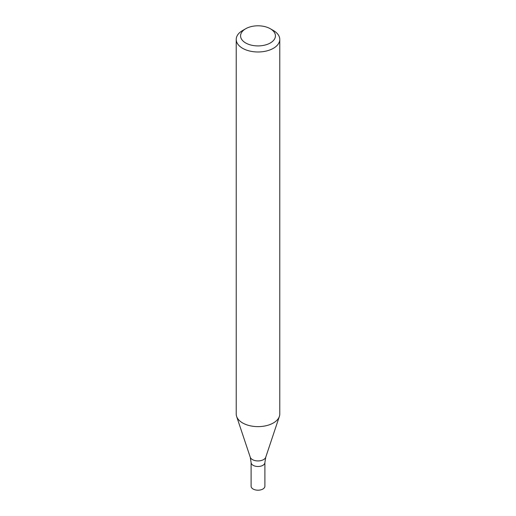 <?xml version="1.0" encoding="UTF-8"?>
<svg xmlns="http://www.w3.org/2000/svg" width="516" height="516" viewBox="0 0 516 516"><rect width="100%" height="100%" fill="white"/><g stroke="black" fill="none" stroke-linecap="round" stroke-linejoin="round"><path stroke-width="0.77" d="M270.32 28.748L273.396 30.521A21.775 12.571 180 0 1 279.775 39.41A21.775 12.571 180 0 1 273.396 48.298A21.775 12.571 180 0 1 249.667 51.026A21.775 12.571 180 0 1 236.225 39.41A21.775 12.571 180 0 1 242.604 30.521L245.68 28.748A17.421 10.056 180 0 1 270.32 28.748A17.421 10.056 180 0 1 270.32 42.97A17.421 10.056 180 0 1 245.68 42.97A17.421 10.056 180 0 1 245.68 28.748M279.775 39.41L279.775 414.058A21.775 12.571 180 0 1 279.375 416.438A21.775 12.571 180 0 1 273.396 422.946A21.775 12.571 180 0 1 251.621 426.074A21.775 12.571 180 0 1 236.625 416.438A21.775 12.571 180 0 1 236.225 414.058L236.225 39.41M265.74 457.24A7.882 4.554 -0 0 1 258 460.93A7.882 4.554 -0 0 1 250.26 457.24L251.105 462.517A6.895 3.98 -0 0 0 258 466.496A6.895 3.98 -0 0 0 264.895 462.517L264.895 486.22A6.895 3.98 -0 0 1 258 490.2A6.895 3.98 -0 0 1 251.105 486.22L251.105 462.517A6.895 3.98 -0 0 0 258 466.496A6.895 3.98 -0 0 0 264.895 462.517L265.74 457.24L279.375 416.438M250.26 457.24L236.625 416.438"/></g></svg>
